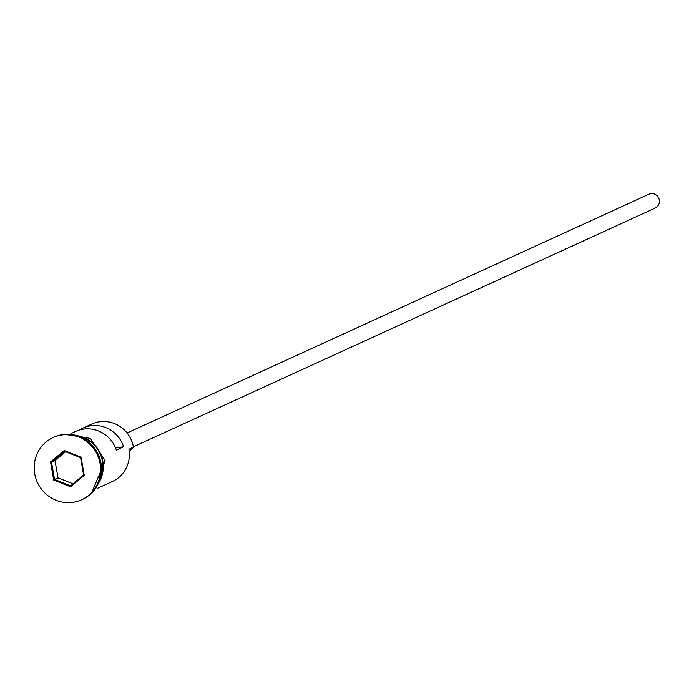 <?xml version="1.0" encoding="UTF-8"?>
<svg xmlns="http://www.w3.org/2000/svg" width="694" height="694" viewBox="0 0 694 694"><rect width="100%" height="100%" fill="white"/><g stroke="black" fill="none" stroke-linecap="round" stroke-linejoin="round"><path stroke-width="1.04" d="M129.275 452.063A22.807 22 65.4 0 1 132.528 448.151L133.474 447.179A30.406 29.33 -114.6 0 0 91.764 424.051L83.011 428.059A30.406 29.33 -114.6 0 0 79.48 429.985M127.08 432.978L648.873 194.242A7.599 7.33 65.4 0 1 659.3 200.028A7.599 7.33 65.4 0 1 655.197 208.07L133.404 446.797M82.074 499.541A34.214 33 -114.6 0 0 82.534 499.333A34.214 33 -114.6 0 0 100.986 463.132A34.214 33 -114.6 0 0 54.071 437.116A34.214 33 -114.6 0 0 53.611 437.333M71.76 433.203L75.715 431.399A30.406 29.33 65.4 0 1 116.314 450.094L123.61 446.754A30.406 29.33 -114.6 0 0 83.011 428.059M133.474 447.179L128.911 449.261A30.406 29.33 -114.6 0 1 112.506 481.445L97.065 488.507M99.494 480.76A30.406 29.33 -114.6 0 0 102.46 461.363A30.406 29.33 -114.6 0 0 79.211 436.431M100.075 463.557A34.214 33 -114.6 0 0 53.152 437.541A34.214 33 -114.6 0 0 34.7 473.733A34.214 33 -114.6 0 0 81.623 499.758A34.214 33 -114.6 0 0 100.075 463.557M53.716 480.083L50.549 461.961L64.23 450.527L81.059 457.207L84.226 475.329L70.554 486.763L53.716 480.083L54.548 479.45L70.58 485.817L83.601 474.93L80.591 457.676L64.559 451.308L51.538 462.195L54.548 479.45L58.018 477.862L72.983 483.805M115.542 448.012L123.61 446.754M65.626 451.733L55 460.616L51.538 462.195L50.549 461.961M55 460.616L58.018 477.862M70.554 486.763L70.58 485.817M83.601 474.93L84.226 475.329M80.591 457.676L81.059 457.207M64.559 451.308L64.23 450.527M98.496 483.215A30.788 29.695 -114.6 0 0 102.825 461.31A30.788 29.695 -114.6 0 0 76.704 435.58M54.071 437.116L53.152 437.541M64.655 434.34L90.48 438.417L105.158 460.773L91.556 493.139M82.534 499.333L81.623 499.758"/></g></svg>

